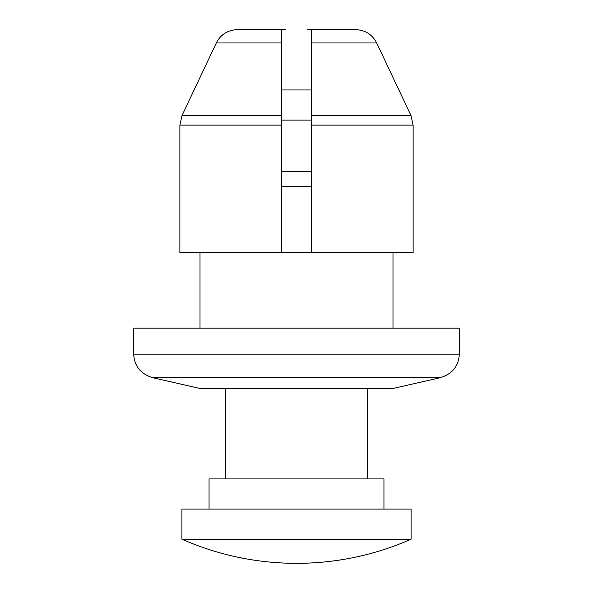 <?xml version="1.0" encoding="UTF-8"?>
<svg xmlns="http://www.w3.org/2000/svg" width="593" height="593" viewBox="0 0 593 593"><rect width="100%" height="100%" fill="white"/><g stroke="black" fill="none" stroke-linecap="round" stroke-linejoin="round"><path stroke-width="0.89" d="M253.856 29.65L237.415 29.65C227.786 29.976 220.759 34.416 216.312 42.963L182.014 115.561L179.879 125.123L182.014 115.561L216.312 42.963L281.423 42.963L281.423 29.65L281.423 125.123L281.423 89.958L311.577 89.958L311.577 125.123L311.577 29.65L311.577 42.963L376.688 42.963L410.986 115.561L376.688 42.963C372.248 34.424 365.214 29.984 355.585 29.65L339.144 29.65M281.423 171.37L311.577 171.37M281.423 186.447L311.577 186.447M209.055 509.076L209.055 478.922L383.945 478.922L383.945 509.076M181.918 539.23L181.918 509.076L411.082 509.076L411.082 539.23L181.918 539.23C218.439 555.211 256.636 563.254 296.5 563.35C336.364 563.254 374.561 555.211 411.082 539.23M281.423 120.112L311.577 120.112M367.356 388.474L367.356 478.922M225.644 388.474L225.644 478.922M413.121 125.123L410.986 115.561L413.121 125.123L413.121 252.788L311.577 252.788L311.577 125.123L413.121 125.123M285.233 29.65L237.415 29.65L281.423 29.65L281.423 42.963M440.176 377.734L152.824 377.734L200.011 388.474L392.989 388.474L440.176 377.734C452.296 374.005 458.678 366.133 459.323 354.132L459.323 328.166L133.677 328.166L133.677 354.132L459.323 354.132M311.577 30.554L311.577 42.963L311.577 29.65L355.585 29.65M179.879 252.788L281.423 252.788L281.423 125.123L179.879 125.123L179.879 252.788M311.577 252.788L281.423 252.788M152.824 377.734C140.704 374.005 134.322 366.133 133.677 354.132M392.989 328.166L392.989 252.788M200.011 328.166L200.011 252.788M182.014 115.561L281.423 115.561M311.577 115.561L410.986 115.561M311.577 29.65L307.767 29.65"/></g></svg>

